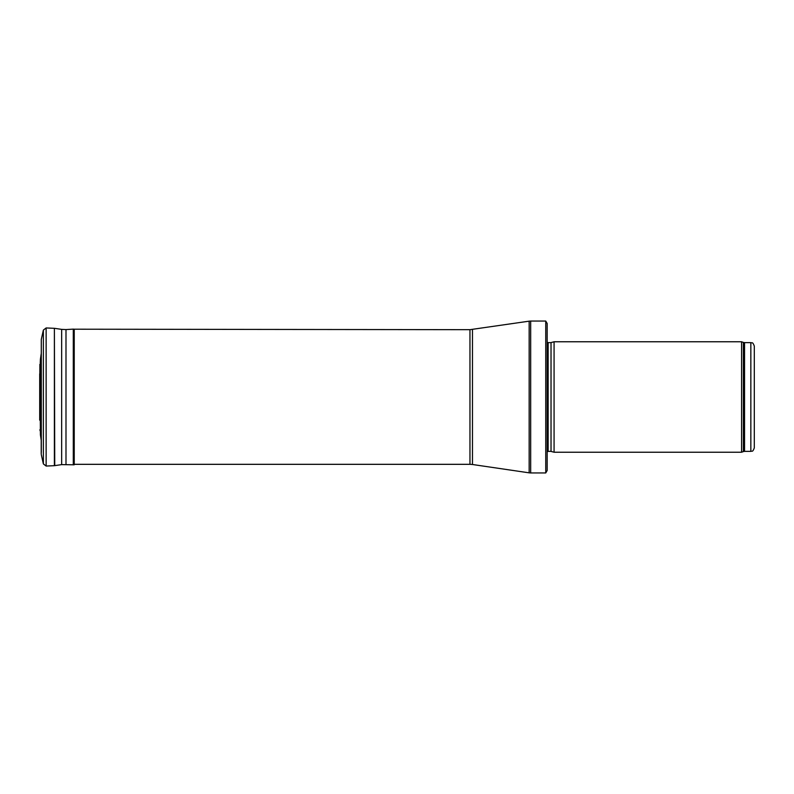 <?xml version="1.0" encoding="UTF-8"?>
<svg xmlns="http://www.w3.org/2000/svg" width="794" height="794" viewBox="0 0 794 794"><rect width="100%" height="100%" fill="white"/><g stroke="black" fill="none" stroke-linecap="round" stroke-linejoin="round"><path stroke-width="1.19" d="M754.3 397L754.3 346.085C752.533 341.212 751.898 343.365 750.846 342.631L750.846 451.369C751.898 450.635 752.533 452.788 754.3 447.915L754.3 397M741.576 397L741.576 452.233L554.073 452.233L554.073 341.767L741.576 341.767L741.576 397M545.746 321.054L547.165 323.466L547.165 470.534L545.746 472.946L530.67 472.946L530.67 321.054L545.746 321.054L545.746 472.946M41.209 353.747L40.405 359.235L40.405 434.765L39.869 364.228L39.819 419.222M750.846 342.631L744.554 342.631L744.554 451.369L750.846 451.369M744.554 342.631L743.373 342.422L743.373 451.578L744.554 451.369M551.026 451.419L551.026 342.581L551.026 451.419L554.073 452.233M550.669 342.631L548.148 342.631L548.148 451.369L547.165 451.786M472.47 329.5L472.47 464.5L469.959 464.321L469.959 329.679L529.161 321.163L529.161 472.837L530.67 472.946M40.444 358.878L40.405 434.765M41.288 341.599L41.288 452.401M43.372 330.086L43.372 463.914L46.141 466.048L46.141 327.952L43.372 330.086L41.288 339.445L41.219 453.612M46.141 327.952L54.389 328.319L54.389 465.681L61.664 464.619L74.229 464.798L74.229 329.202L469.959 329.679M54.389 328.319L54.746 465.651M54.746 328.349L61.664 329.381L61.664 464.619M61.664 329.381L65.991 329.57L65.991 464.43M65.991 329.57L73.286 329.123L73.286 464.877M39.869 364.228L39.7 420.165M743.373 342.422L741.576 341.767M743.373 451.578L741.576 452.233M551.026 342.581L554.073 341.767M550.669 451.369L548.148 451.369M548.148 342.631L547.165 342.214M529.161 321.163L530.67 321.054M472.47 464.5L529.161 472.837M469.959 464.321L74.229 464.321M40.405 359.235L40.246 362.888M41.209 440.253L40.444 435.122M41.288 339.445L41.209 453.821M43.372 463.914L41.288 454.555M46.141 466.048L54.389 465.681M73.286 329.123L74.229 329.202M40.246 431.112L39.869 429.772M39.7 373.835L39.7 420.105M39.819 374.778L39.7 373.895"/></g></svg>
